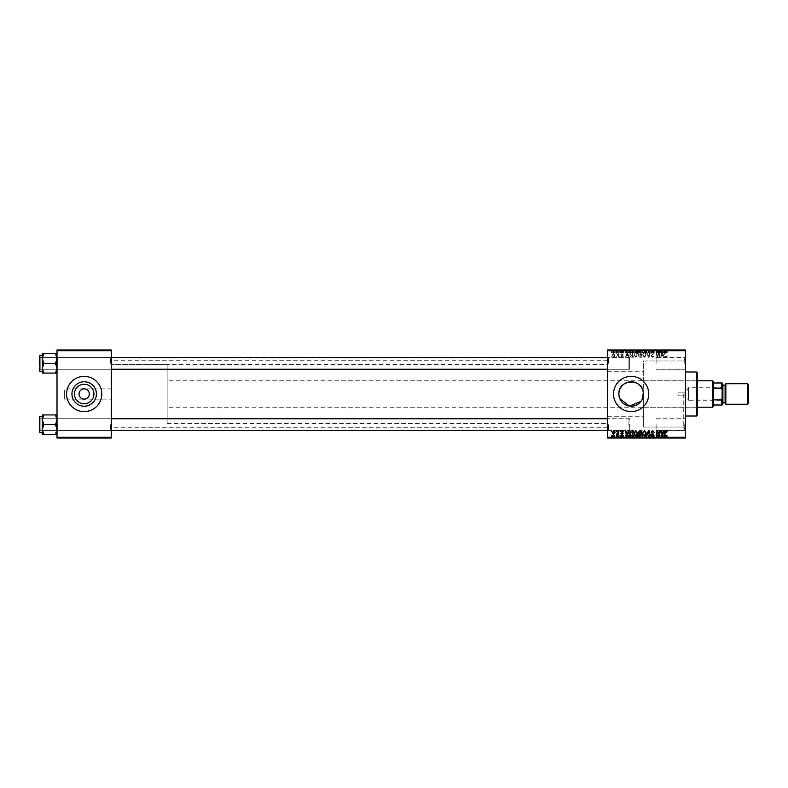 <?xml version="1.0" encoding="UTF-8"?>
<svg xmlns="http://www.w3.org/2000/svg" width="788" height="788" viewBox="0 0 788 788"><rect width="100%" height="100%" fill="white"/><g stroke="black" fill="none" stroke-linecap="round" stroke-linejoin="round"><path stroke-width="0.59" stroke-dasharray="3.94 2.96" d="M111.344 399.142L111.344 360.224L111.344 399.142L84.188 399.142C87.281 398.817 88.995 397.103 89.32 394C88.995 390.897 87.281 389.183 84.188 388.858C81.085 389.183 79.371 390.897 79.046 394C79.371 397.103 81.085 398.817 84.188 399.142L64.36 399.142L64.36 394L64.36 399.142M71.954 394A12.234 12.234 0 0 0 84.188 406.234A12.234 12.234 0 0 0 96.412 394A12.234 12.234 0 0 0 84.188 381.766A12.234 12.234 0 0 0 71.954 394M66.566 394A17.622 17.622 0 0 0 84.188 411.622A17.622 17.622 0 0 0 101.8 394A17.622 17.622 0 0 0 84.188 376.378A17.622 17.622 0 0 0 66.566 394M642.033 399.555L640.802 401.496M619.811 398.62L619.132 396.374M618.964 395.192L618.905 394M613.517 394A17.622 17.622 0 0 0 631.139 411.622A17.622 17.622 0 0 0 648.751 394A17.622 17.622 0 0 0 631.139 376.378A17.622 17.622 0 0 0 613.517 394M685.462 363.386L685.462 356.777L685.462 363.386M684.733 363.386L684.733 357.516L684.733 363.386M685.462 424.614L685.462 431.223L685.462 424.614M684.733 424.614L684.733 430.484L684.733 424.614M656.099 424.614L656.099 430.484L656.099 424.614M656.099 363.386L656.099 357.516L656.099 363.386M111.344 363.386L111.344 356.777L111.344 363.386M110.615 363.386L110.615 357.516L110.615 363.386M111.344 424.614L111.344 431.223L111.344 424.614M110.615 424.614L110.615 430.484L110.615 424.614M607.637 424.614L607.637 431.223L607.637 424.614M608.375 424.614L608.375 430.484L608.375 424.614M607.637 363.386L607.637 356.777L607.637 363.386M608.375 363.386L608.375 357.516L608.375 363.386M629.661 424.614L629.661 430.484L629.661 424.614M629.661 363.386L629.661 357.516L629.661 363.386M685.462 394L685.462 429.243L685.462 394M683.255 394L683.255 427.037L683.255 394M607.637 394L607.637 360.224L607.637 394M57.022 373.079L57.022 356.777L57.022 373.079L55.524 373.079L57.022 368.232L55.524 363.386L57.022 368.232L55.524 373.079L57.022 373.079L57.022 368.232L57.022 373.079L55.524 373.079L57.022 368.232L57.022 356.777L57.022 369.996L57.022 356.777L57.022 363.386L57.022 356.777L57.022 363.386L57.022 358.54L55.524 353.694L43.832 353.694L42.335 358.54L43.832 363.386L42.335 368.232L43.832 373.079L42.335 373.079L42.335 353.694L43.832 353.694L42.335 358.54L42.335 363.386L42.335 355.309L42.335 371.463L42.335 355.309L42.335 371.463L42.335 363.386L42.335 368.232L43.832 363.386L42.335 358.54L43.832 353.694L42.335 353.694L57.022 353.694L57.022 358.54L57.022 353.694L55.524 353.694L57.022 358.54L57.022 368.232L55.524 363.386L57.022 358.54L55.524 363.386L43.832 363.386L42.335 368.232L43.832 373.079L42.335 368.232L42.335 358.54L43.832 363.386L55.524 363.386L57.022 358.54L55.524 353.694L43.832 353.694M57.751 363.386L57.751 357.516L57.751 363.386M55.524 414.921L57.022 419.768L55.524 424.614L57.022 419.768L57.022 431.223L57.022 418.004L57.022 431.223L57.022 418.004L57.022 429.46L55.524 424.614L43.832 424.614L42.335 429.46L42.335 424.614L42.335 432.691L42.335 416.537L42.335 424.614L42.335 419.768L43.832 424.614L42.335 429.46L43.832 434.306L42.335 434.306L43.832 434.306L42.335 429.46L42.335 434.306L55.524 434.306L57.022 429.46L57.022 434.306L55.524 434.306L57.022 429.46L57.022 419.768L55.524 414.921L43.832 414.921L42.335 419.768L42.335 414.921L43.832 414.921L42.335 419.768L43.832 424.614L42.335 419.768L43.832 414.921L42.335 414.921L57.022 414.921L57.022 431.223L57.022 424.614L57.022 429.46L55.524 424.614L57.022 419.768L57.022 414.921L55.524 414.921L57.022 414.921L57.022 419.768L55.524 414.921L43.832 414.921M57.751 424.614L57.751 430.484L57.751 424.614M607.637 416.763L643.323 416.763L643.323 395.034L643.323 427.037L643.323 392.966M643.323 416.763L643.323 360.963L683.255 360.963L685.462 358.757M619.92 438.049L620.452 438.049L619.801 438.049L619.92 435.114L620.452 435.114L620.452 438.049M616.315 438.049L616.856 438.049L616.196 438.049L616.315 435.114L616.856 435.114L616.856 438.049L618.915 438.049L616.649 438.049L616.866 435.114L616.738 438.049M635.847 438.049L633.601 438.049L635.847 438.049L635.847 435.114L637.61 435.114L637.61 438.049M628.824 438.049L625.662 438.049L628.824 438.049L628.824 435.114L629.405 435.114L629.405 438.049L633.335 438.049L629.395 438.049L629.395 435.114L627.012 435.114L627.012 438.049M641.875 435.114L638.339 435.114L639.817 435.114L639.807 438.049L641.875 438.049L638.28 438.049L641.235 438.049L638.881 438.049L639.807 438.049L639.817 435.114L641.875 435.114L641.875 438.049M648.465 438.049L646.219 438.049L648.465 438.049L648.465 435.114L649.145 435.114L649.145 438.049M667.239 438.049L664.294 438.049L667.239 438.049L667.239 435.114L667.19 438.049M659.763 438.049L656.128 438.049L659.763 438.049L659.763 435.114L660.305 435.114L660.305 438.049M607.637 438.049L685.462 438.049L685.462 437.32L607.637 437.32L607.637 438.049M663.998 438.049L660.827 438.049L663.998 438.049L663.998 435.114L664.58 435.114L664.58 438.049M654.227 435.114L652.602 435.114L652.602 438.049L654.227 438.049L650.75 438.049L653.163 438.049L651.026 438.049L652.631 438.049L652.631 435.114L654.227 435.114L654.227 438.049M644.387 438.049L642.151 438.049L644.387 438.049L644.387 435.114L646.15 435.114L646.15 438.049M623.525 438.049L620.727 438.049L623.525 438.049L623.525 435.114L623.525 438.049M615.182 435.114L612.246 435.114L613.911 435.114L613.911 438.049L615.182 438.049L612.246 438.049L614.65 438.049L613.911 438.049L613.911 435.114L615.182 435.114L615.182 438.049M611.38 438.049L611.912 438.049L611.252 438.049L611.38 435.114L611.912 435.114L611.912 438.049M636.901 352.886L633.601 352.886L637.61 352.886L635.374 352.088L633.601 354.373L635.847 357.358L637.61 355.132L636.901 352.866L635.374 352.088L633.601 354.373L635.847 357.358L637.61 355.132L636.901 349.951L633.601 349.951L636.901 349.951M628.194 355.89L629.405 357.289L627.012 352.157L626.361 352.157L625.662 357.289L626.371 355.89L628.194 355.89L629.405 357.289L627.012 352.157L626.361 352.157L625.662 357.289L626.371 355.89L628.194 355.89M666.195 357.358L667.19 355.752L666.155 356.757L664.836 352.157L664.294 352.157L664.934 355.92L666.195 357.358L667.19 355.752L666.155 356.757L664.836 352.157L664.294 352.157L664.934 355.92L666.195 357.358M651.026 355.851L652.631 357.358L654.227 355.615L652.602 356.757L651.558 355.9L653.695 353.448L652.257 352.088L650.76 353.684L652.277 352.689L653.163 353.418L651.026 355.851L652.631 357.358L654.227 355.615L652.602 356.757L651.558 355.9L653.695 353.448L652.257 352.088L650.76 353.684L652.277 352.689L653.163 353.418L651.026 355.851M646.219 352.157L648.465 357.289L649.145 357.289L649.933 352.157L649.391 352.157L648.721 356.56L646.8 352.157L646.219 352.157L648.465 357.289L649.145 357.289L649.933 352.157L649.391 352.157L648.721 356.56L646.8 352.157L646.219 352.157M645.451 352.886L642.151 352.886L646.15 352.886L643.924 352.088L642.151 354.373L644.387 357.358L646.15 355.132L645.451 352.866L643.924 352.088L642.151 354.373L644.387 357.358L646.15 355.132L645.451 349.951L642.151 349.951L645.451 349.951M611.252 356.56L611.912 357.289L611.252 356.56M685.462 350.68L685.462 349.951L607.637 349.951L607.637 350.68L685.462 350.68L685.462 437.32M607.637 350.68L607.637 437.32M638.339 355.693L639.817 357.289L641.875 357.289L641.008 352.157L638.979 352.236L638.339 355.693L639.817 357.289L641.875 357.289L641.008 352.157L638.979 352.236L638.339 355.693M663.368 355.89L664.58 357.289L662.186 352.157L661.536 352.157L660.827 357.289L661.536 355.89L663.368 355.89L664.58 357.289L662.186 352.157L661.536 352.157L660.827 357.289L661.536 355.89L663.368 355.89M659.211 354.157L659.763 357.289L660.305 357.289L659.418 352.157L658.857 352.157L657.389 356.511L656.67 352.157L656.128 352.157L657.005 357.289L657.566 357.289L659.044 352.935L659.763 357.289L660.305 357.289L659.418 352.157L658.857 352.157L657.389 356.511L656.67 352.157L656.128 352.157L657.005 357.289L657.566 357.289L659.044 352.935L659.211 354.157M622.254 357.358L623.525 356.028L622.225 356.895L621.525 356.314L623.062 354.551L621.939 353.487L620.727 354.62L621.959 353.96L622.471 354.767L620.993 356.274L622.254 357.358L623.525 356.028L622.225 356.895L621.525 356.314L623.062 354.551L621.939 353.487L620.727 354.62L621.959 353.96L622.52 354.472L620.993 356.274L622.254 357.358M630.991 357.171L633.335 357.289L632.469 352.157L630.528 352.216L629.395 354.255L630.991 357.171L633.335 357.289L632.469 352.157L630.528 352.216L629.395 354.255L630.991 357.171M612.246 355.053L613.911 357.358L615.182 355.871L613.488 353.487L612.246 355.053L613.911 357.358L615.182 355.871L613.488 353.487L612.246 355.053M616.196 356.56L616.856 357.289L616.196 356.56M618.107 355.802L618.915 357.289L618.284 353.556L617.881 354.324L616.649 353.625L618.915 357.289L618.284 353.556L617.881 354.324L616.649 353.625L618.107 355.802M619.801 356.56L620.452 357.289L619.801 356.56M628.194 349.951L625.662 349.951L628.194 349.951L628.194 352.886L628.824 352.886L628.824 349.951M666.195 349.951L664.294 349.951L666.195 349.951L666.195 352.886L667.239 352.886L667.239 349.951M651.026 349.951L654.227 349.951L650.75 349.951L653.163 349.951L651.026 349.951L651.026 352.886L652.631 352.886L652.631 349.951L652.602 352.886L654.227 352.886L654.227 349.951M646.219 349.951L649.933 349.951L646.219 349.951L646.219 352.886L648.465 352.886L648.465 349.951M611.252 349.951L611.912 349.951L611.252 349.951L611.252 352.886L611.38 349.951M638.339 349.951L641.875 349.951L638.28 349.951L638.979 349.951L638.339 349.951L638.339 352.886L639.817 352.886L639.817 349.951L641.235 349.951L638.881 349.951L639.807 349.951L639.807 352.886L641.875 352.886L641.875 349.951M663.368 349.951L660.827 349.951L663.368 349.951L663.368 352.886L663.998 352.886L663.998 349.951M659.211 349.951L656.128 349.951L659.211 349.951L659.211 352.886L659.763 352.886L659.763 349.951M622.254 349.951L620.727 349.951L622.52 349.951L620.993 349.951L622.254 349.951L622.254 352.886L623.525 352.886L623.525 349.951L623.525 352.886L622.993 352.886L622.993 349.951M630.991 349.951L633.335 349.951L629.395 349.951L630.991 349.951L630.991 352.886L631.818 352.886L631.818 349.951M612.246 349.951L615.182 349.951L612.246 349.951L612.246 352.886L613.911 352.886L613.911 349.951L612.778 349.951L614.65 349.951L613.911 349.951L613.911 352.886L615.182 352.886L615.182 349.951M616.196 349.951L616.856 349.951L616.196 349.951L616.196 352.886L616.315 349.951M618.107 349.951L616.649 349.951L618.107 349.951L618.107 352.886L618.373 349.951M619.801 349.951L620.452 349.951L619.801 349.951L619.801 352.886L619.92 349.951M64.36 394L64.36 388.858L64.36 394M111.344 394L111.344 427.776L111.344 394M57.022 438.049L111.344 438.049L111.344 437.32L57.022 437.32L57.022 438.049M57.022 350.68L111.344 350.68L111.344 349.951L57.022 349.951L57.022 437.32M111.344 350.68L111.344 437.32M659.763 430.711L660.305 430.711L659.418 435.843L658.857 435.843L657.389 431.489L656.67 435.843L656.128 435.843L657.005 430.711L657.566 430.711L659.044 435.065L659.763 430.711M663.998 430.711L664.58 430.711L662.186 435.843L661.536 435.843L660.827 430.711L661.536 432.11L663.368 432.11L663.998 430.711M662.363 434.237L663.072 432.711L661.615 432.711L661.94 435.281L662.363 434.237M667.239 431.775L666.658 432.307L666.155 431.243L665.456 432.208L664.836 435.843L664.294 435.843L664.934 432.08L666.195 430.642L667.239 431.775M652.631 430.642L654.227 432.385L652.602 431.243L651.558 432.1L653.695 434.552L652.257 435.912L650.75 434.424L652.277 435.311L653.163 434.582L651.026 432.149L652.631 430.642M648.465 430.711L649.145 430.711L649.933 435.843L649.391 435.843L648.721 431.44L646.8 435.843L646.219 435.843L648.465 430.711M644.387 430.642L646.15 432.868L645.451 435.134L643.924 435.912L642.151 433.627L644.387 430.642M643.944 435.311L645.027 434.74L645.618 432.839L644.348 431.243L642.683 433.686L643.944 435.311M639.817 430.711L641.875 430.711L641.008 435.843L638.979 435.764L638.28 434.602L638.979 433.341L638.339 432.307L639.817 430.711M639.807 433.045L640.94 433.045L641.235 431.312L639.708 431.331L638.881 432.316L639.807 433.045M639.659 435.242L640.575 435.242L640.841 433.646L639.107 433.853L638.812 434.572L639.659 435.242M623.525 431.903L622.225 431.105L621.525 431.686L623.062 433.449L621.939 434.513L620.727 433.38L621.959 434.04L622.52 433.528L620.993 431.726L622.254 430.642L623.525 431.903M628.824 430.711L629.405 430.711L627.012 435.843L626.361 435.843L625.662 430.711L626.371 432.11L628.194 432.11L628.824 430.711M627.189 434.237L627.898 432.711L626.44 432.711L626.765 435.281L627.189 434.237M631.818 430.711L633.335 430.711L632.469 435.843L630.528 435.784L629.395 433.745L630.991 430.829L631.818 430.711M631.247 435.242L632.025 435.242L632.695 431.312L629.937 433.774L631.247 435.242M635.847 430.642L637.61 432.868L636.901 435.134L635.374 435.912L633.601 433.627L635.847 430.642M635.394 435.311L636.487 434.74L637.078 432.839L635.808 431.243L634.133 433.686L635.394 435.311M613.911 430.642L615.182 432.129L613.488 434.513L612.246 432.947L613.911 430.642M612.778 432.957L613.517 434.04L614.65 432.188L613.911 431.105L612.778 432.957M616.315 430.711L616.738 431.44L616.315 430.711M618.373 430.711L618.915 430.711L618.284 434.444L617.881 433.676L616.649 434.375L618.373 430.711M619.92 430.711L620.343 431.44L619.92 430.711M611.38 430.711L611.803 431.44L611.38 430.711M611.38 352.886L611.912 352.886L611.912 349.951M611.912 352.886L611.803 349.951M611.803 352.886L611.252 352.886M641.875 352.886L641.008 352.886L641.008 349.951M641.008 352.886L638.979 352.886L638.979 349.951L638.979 352.886L638.28 352.886L638.28 349.951M639.807 352.886L641.235 352.886L639.807 352.886M639.659 352.886L640.841 352.886L638.812 352.886L639.659 352.886L639.659 349.951L640.841 349.951L639.659 349.951M640.575 352.886L640.575 349.951M640.841 352.886L640.841 349.951M638.812 352.886L638.812 349.951M639.107 352.886L639.107 349.951M640.94 352.886L640.94 349.951M641.235 352.886L641.235 349.951M638.881 352.886L638.881 349.951M639.708 352.886L639.708 349.951L639.698 352.886M644.387 352.886L644.387 349.951M646.15 352.886L646.15 349.951M643.924 352.886L643.924 349.951L645.618 349.951L642.683 349.951L643.944 349.951L643.944 352.886L645.618 352.886L643.944 352.886M642.151 352.886L642.151 349.951M645.027 352.886L645.027 349.951M645.618 352.886L645.618 349.951M642.683 352.886L642.683 349.951M644.348 352.886L644.348 349.951M648.465 352.886L649.145 352.886L649.145 349.951M649.145 352.886L649.933 352.886L649.933 349.951M649.933 352.886L649.391 352.886L649.391 349.951M649.391 352.886L648.721 352.886L648.721 349.951M648.721 352.886L646.8 352.886L646.8 349.951M646.8 352.886L646.219 352.886M654.227 352.886L653.695 352.886L653.695 349.951L653.557 352.886L653.557 349.951M653.557 352.886L651.558 352.886L651.558 349.951M651.558 352.886L651.696 349.951M651.696 352.886L653.085 352.886L653.085 349.951M653.085 352.886L653.695 352.886L653.695 349.951M653.695 352.886L652.257 352.886L652.257 349.951L652.277 352.886L650.75 352.886L650.75 349.951L650.76 352.886L651.292 352.886L651.292 349.951L651.292 352.886L653.163 352.886L653.163 349.951M653.163 352.886L652.957 349.951M652.957 352.886L651.026 352.886M667.239 352.886L667.19 349.951M667.19 352.886L666.658 352.886L666.658 349.951M666.658 352.886L666.707 349.951M666.707 352.886L666.155 352.886L666.155 349.951M666.155 352.886L664.836 352.886L664.836 349.951M664.836 352.886L664.294 352.886L664.294 349.951M664.294 352.886L664.934 352.886L664.934 349.951M664.934 352.886L666.195 352.886M663.998 352.886L664.58 352.886L664.58 349.951M664.58 352.886L662.186 352.886L662.186 349.951M662.186 352.886L661.536 352.886L661.536 349.951L661.536 352.886L660.827 352.886L660.827 349.951M660.827 352.886L661.368 352.886L661.368 349.951M661.368 352.886L663.368 352.886M662.363 352.886L661.615 352.886L662.363 352.886L662.363 349.951L663.072 349.951L661.615 349.951L662.363 349.951M663.072 352.886L663.072 349.951M661.94 352.886L661.94 349.951M661.615 352.886L661.615 349.951M659.763 352.886L660.305 352.886L660.305 349.951M660.305 352.886L659.418 352.886L659.418 349.951M659.418 352.886L658.857 352.886L658.857 349.951M658.857 352.886L657.389 352.886L657.389 349.951M657.389 352.886L657.192 349.951M657.192 352.886L656.67 352.886L656.67 349.951M656.67 352.886L656.128 352.886L656.128 349.951M656.128 352.886L657.005 352.886L657.005 349.951M657.005 352.886L657.566 352.886L657.566 349.951M657.566 352.886L658.63 352.886L658.63 349.951M658.63 352.886L659.044 349.951M622.993 352.886L622.225 352.886L622.225 349.951M622.225 352.886L621.525 352.886L621.525 349.951M621.525 352.886L621.634 349.951M621.634 352.886L623.062 352.886L623.062 349.951M623.062 352.886L621.939 352.886L621.939 349.951M621.939 352.886L620.727 352.886L620.727 349.951M620.727 352.886L621.259 352.886L621.259 349.951L621.259 352.886L621.959 352.886L621.959 349.951M621.959 352.886L622.52 352.886L622.52 349.951M622.52 352.886L622.471 349.951M622.471 352.886L620.993 352.886L620.993 349.951M620.993 352.886L622.254 352.886M628.824 352.886L629.405 352.886L629.405 349.951L629.395 352.886L627.012 352.886L627.012 349.951M627.012 352.886L626.361 352.886L626.361 349.951L626.371 352.886L625.662 352.886L625.662 349.951M625.662 352.886L626.194 352.886L626.194 349.951M626.194 352.886L628.194 352.886M627.189 352.886L626.44 352.886L627.189 352.886L627.189 349.951L627.898 349.951L626.44 349.951L627.189 349.951M627.898 352.886L627.898 349.951M626.765 352.886L626.765 349.951M626.44 352.886L626.44 349.951M631.818 352.886L633.335 352.886L633.335 349.951M633.335 352.886L632.469 352.886L632.469 349.951M632.469 352.886L630.528 352.886L630.528 349.951M631.247 352.886L629.937 352.886L631.247 352.886L631.247 349.951L632.695 349.951L631.247 349.951M632.695 352.886L632.006 352.886L632.695 352.886L632.695 349.951M632.025 352.886L632.025 349.951L632.006 352.886M630.577 352.886L630.577 349.951M629.937 352.886L629.937 349.951M635.847 352.886L635.847 349.951M637.61 352.886L637.61 349.951M635.374 352.886L635.374 349.951L637.078 349.951L634.133 349.951L635.394 349.951L635.394 352.886L637.078 352.886L635.394 352.886M633.601 352.886L633.601 349.951M636.487 352.886L636.487 349.951M637.078 352.886L637.078 349.951M634.133 352.886L634.133 349.951M635.808 352.886L635.808 349.951M615.182 352.886L613.488 352.886L613.488 349.951L613.517 352.886L612.246 352.886M612.778 352.886L614.65 352.886L612.778 352.886L612.778 349.951M614.65 352.886L614.65 349.951M616.315 352.886L616.856 352.886L616.856 349.951L616.866 352.886L616.738 349.951M616.738 352.886L616.196 352.886M618.373 352.886L618.915 352.886L618.915 349.951M618.915 352.886L618.284 352.886L618.284 349.951M618.284 352.886L617.743 352.886L617.743 349.951M617.743 352.886L617.881 349.951M617.881 352.886L617.014 352.886L617.014 349.951M617.014 352.886L616.649 349.951M616.649 352.886L617.132 349.951M617.132 352.886L618.107 352.886M619.92 352.886L620.452 352.886L620.452 349.951M620.452 352.886L620.343 349.951M620.343 352.886L619.801 352.886M639.807 354.955L640.94 354.955L641.235 356.688L639.708 356.668L638.881 355.684L640.94 354.955L641.235 356.688L639.708 356.668L638.881 355.684L639.807 354.955M639.659 352.758L640.575 352.758L640.841 354.354L639.107 354.147L638.812 353.428L640.575 352.758L640.841 354.354L639.107 354.147L638.812 353.428L639.659 352.758M643.944 352.689L645.027 353.26L645.618 355.161L644.348 356.757L642.683 354.314L643.944 352.689L645.027 353.26L645.618 355.161L644.348 356.757L642.683 354.314L643.944 352.689M662.363 353.763L663.072 355.289L661.615 355.289L661.94 352.719L663.072 355.289L661.615 355.289L661.94 352.719L662.363 353.763M627.189 353.763L627.898 355.289L626.44 355.289L626.765 352.719L627.898 355.289L626.44 355.289L626.765 352.719L627.189 353.763M631.247 352.758L632.025 352.758L632.695 356.688L629.937 354.226L630.577 352.837L632.025 352.758L632.695 356.688L629.937 354.226L631.247 352.758M635.394 352.689L636.487 353.26L637.078 355.161L635.808 356.757L634.133 354.314L635.394 352.689L636.487 353.26L637.078 355.161L635.808 356.757L634.133 354.314L635.394 352.689M612.778 355.043L613.517 353.96L614.65 355.812L613.911 356.895L612.778 355.043L613.517 353.96L614.65 355.812L613.911 356.895L612.778 355.043M660.305 435.114L659.418 435.114L659.418 438.049M659.418 435.114L658.857 435.114L658.857 438.049M658.857 435.114L657.389 435.114L657.389 438.049M657.389 435.114L657.192 438.049M657.192 435.114L656.67 435.114L656.67 438.049M656.67 435.114L656.128 435.114L656.128 438.049M656.128 435.114L657.005 435.114L657.005 438.049M657.005 435.114L657.566 435.114L657.566 438.049M657.566 435.114L658.63 435.114L658.63 438.049M658.63 435.114L659.044 438.049M659.044 435.114L659.763 435.114M664.58 435.114L662.186 435.114L662.186 438.049M662.186 435.114L661.536 435.114L661.536 438.049L661.536 435.114L660.827 435.114L660.827 438.049M660.827 435.114L661.368 435.114L661.368 438.049M661.368 435.114L663.368 435.114L663.368 438.049M663.368 435.114L663.998 435.114M662.363 435.114L661.615 435.114L662.363 435.114L662.363 438.049L663.072 438.049L661.615 438.049L662.363 438.049M663.072 435.114L663.072 438.049M661.94 435.114L661.94 438.049M661.615 435.114L661.615 438.049M667.19 435.114L666.658 435.114L666.658 438.049M666.658 435.114L666.707 438.049M666.707 435.114L666.155 435.114L666.155 438.049M666.155 435.114L664.836 435.114L664.836 438.049M664.836 435.114L664.294 435.114L664.294 438.049M664.294 435.114L664.934 435.114L664.934 438.049M664.934 435.114L666.195 435.114L666.195 438.049M666.195 435.114L667.239 435.114M653.695 435.114L651.026 435.114L653.695 435.114L653.695 438.049M653.557 435.114L653.557 438.049M651.558 435.114L651.558 438.049M651.696 435.114L651.696 438.049M653.085 435.114L653.085 438.049M652.257 435.114L652.257 438.049L652.277 435.114L650.75 435.114L650.75 438.049L650.76 435.114L651.292 435.114L651.292 438.049L651.292 435.114L652.277 435.114M653.163 435.114L653.163 438.049M652.957 435.114L652.957 438.049M651.026 435.114L651.026 438.049M649.145 435.114L649.933 435.114L649.933 438.049M649.933 435.114L649.391 435.114L649.391 438.049M649.391 435.114L648.721 435.114L648.721 438.049M648.721 435.114L646.8 435.114L646.8 438.049M646.8 435.114L646.219 435.114L646.219 438.049M646.219 435.114L648.465 435.114M646.15 435.114L645.451 435.114L645.451 438.049M645.451 435.114L643.924 435.114L643.924 438.049L645.618 438.049L642.683 438.049L643.944 438.049L643.944 435.114L642.151 435.114L642.151 438.049M642.151 435.114L644.387 435.114M643.944 435.114L645.618 435.114L643.944 435.114M645.027 435.114L645.027 438.049M645.618 435.114L645.618 438.049M642.683 435.114L642.683 438.049M644.348 435.114L644.348 438.049M641.008 435.114L641.008 438.049M638.28 435.114L638.979 435.114L638.979 438.049L638.979 435.114L638.28 435.114L638.28 438.049M638.339 435.114L638.339 438.049M639.807 435.114L641.235 435.114L639.807 435.114M639.659 435.114L640.841 435.114L638.812 435.114L639.659 435.114L639.659 438.049L640.841 438.049L639.659 438.049M640.575 435.114L640.575 438.049M640.841 435.114L640.841 438.049M638.812 435.114L638.812 438.049M639.107 435.114L639.107 438.049M640.94 435.114L640.94 438.049M641.235 435.114L641.235 438.049M638.881 435.114L638.881 438.049M639.708 435.114L639.708 438.049L639.698 435.114M622.993 435.114L620.727 435.114L623.525 435.114L622.993 435.114L622.993 438.049M622.225 435.114L622.225 438.049M621.525 435.114L621.525 438.049M621.634 435.114L621.634 438.049M623.062 435.114L623.062 438.049M621.939 435.114L621.939 438.049M620.727 435.114L620.727 438.049M621.959 435.114L621.259 435.114L621.259 438.049L621.259 435.114L621.959 435.114L621.959 438.049M622.52 435.114L622.52 438.049M622.471 435.114L622.471 438.049M620.993 435.114L620.993 438.049M622.254 435.114L622.254 438.049M627.012 435.114L626.361 435.114L626.361 438.049L626.371 435.114L625.662 435.114L625.662 438.049M625.662 435.114L626.194 435.114L626.194 438.049M626.194 435.114L628.194 435.114L628.194 438.049M628.194 435.114L628.824 435.114M627.189 435.114L626.44 435.114L627.189 435.114L627.189 438.049L627.898 438.049L626.44 438.049L627.189 438.049M627.898 435.114L627.898 438.049M626.765 435.114L626.765 438.049M626.44 435.114L626.44 438.049M631.818 435.114L629.395 435.114L631.818 435.114L631.818 438.049M633.335 435.114L633.335 438.049M632.469 435.114L632.469 438.049M630.528 435.114L630.528 438.049M630.991 435.114L630.991 438.049M631.247 435.114L629.937 435.114L631.247 435.114L631.247 438.049L632.695 438.049L631.247 438.049M632.695 435.114L632.006 435.114L632.695 435.114L632.695 438.049M632.025 435.114L632.025 438.049L632.006 435.114M630.577 435.114L630.577 438.049M629.937 435.114L629.937 438.049M637.61 435.114L636.901 435.114L636.901 438.049M636.901 435.114L635.374 435.114L635.374 438.049L637.078 438.049L634.133 438.049L635.394 438.049L635.394 435.114L633.601 435.114L633.601 438.049M633.601 435.114L635.847 435.114M635.394 435.114L637.078 435.114L635.394 435.114M636.487 435.114L636.487 438.049M637.078 435.114L637.078 438.049M634.133 435.114L634.133 438.049M635.808 435.114L635.808 438.049M613.488 435.114L613.488 438.049L613.517 435.114L614.65 435.114L613.517 435.114M612.246 435.114L612.246 438.049M614.65 435.114L614.65 438.049M612.778 435.114L612.778 438.049M616.738 435.114L616.196 435.114L616.196 438.049M618.373 435.114L616.649 435.114L618.373 435.114L618.373 438.049M618.915 435.114L618.915 438.049M618.284 435.114L618.284 438.049M617.743 435.114L617.743 438.049M617.881 435.114L617.881 438.049M617.014 435.114L617.014 438.049M616.649 435.114L616.649 438.049M617.132 435.114L617.132 438.049M620.452 435.114L620.343 438.049M620.343 435.114L619.801 435.114L619.801 438.049M611.912 435.114L611.803 438.049M611.803 435.114L611.252 435.114L611.252 438.049M678.123 394L678.123 395.832L678.123 394M697.213 415.286L697.213 372.714M696.474 371.975L696.474 416.025M643.323 395.034L643.323 360.963L685.462 360.963M696.474 394L696.474 378.585L696.474 394M56.283 363.386L56.283 357.516L56.283 363.386M111.344 369.257L40.139 369.257L56.283 369.257L57.022 369.996L57.751 369.257L110.615 369.257L111.344 369.996L110.615 369.257L57.751 369.257L57.022 369.996L56.283 369.257L40.139 369.257L39.4 369.996L39.4 356.777L39.4 369.996L39.4 363.386L39.4 369.996L40.139 369.257L40.139 357.516L40.139 369.257L40.139 357.516L40.139 369.257L40.139 363.386L40.139 369.257L628.932 369.257L628.932 357.516L628.932 369.257L628.932 357.516L628.932 369.257L607.637 369.257M42.335 371.463L39.843 371.463L39.843 355.309L39.843 371.463L39.843 355.309L39.4 363.386M55.524 373.079L43.832 373.079M629.661 362.776L629.661 368.528L629.661 362.776M39.4 363.987L39.4 358.244L39.4 363.987M55.524 363.386L43.832 363.386M55.524 353.694L57.022 353.694L57.022 358.54L57.022 353.694M39.843 355.309L42.335 355.309L42.335 358.54L42.335 353.694M42.335 373.079L42.335 368.232L42.335 373.079M40.139 363.386L40.139 357.516L40.139 363.386M39.4 425.224L39.4 419.472L39.4 425.224M40.139 423.924L40.139 430.484L40.139 423.924M629.661 424.013L629.661 429.755L629.661 424.013M628.932 425.303L628.932 418.743L628.932 425.303M56.283 424.614L56.283 430.484L56.283 424.614M607.637 418.743L40.139 418.743L56.283 418.743L57.022 418.004L57.751 418.743L110.615 418.743L57.751 418.743L57.022 418.004L56.283 418.743L40.139 418.743L39.4 419.472L40.139 418.743L40.139 424.614L40.139 418.743L39.4 418.004L39.843 432.691L39.843 416.537L39.843 432.691L39.843 416.537L42.335 416.537L42.335 432.691L42.335 416.537M55.524 434.306L57.022 434.306L57.022 429.46L55.524 434.306L43.832 434.306L42.335 429.46L42.335 419.768L42.335 429.46L43.832 424.614L55.524 424.614L57.022 429.46L57.022 434.306L43.832 434.306M55.524 424.614L43.832 424.614M57.022 434.306L57.022 414.921M42.335 429.46L42.335 434.306L42.335 429.46M42.335 414.921L42.335 419.768L42.335 414.921M607.637 430.484L628.932 430.484L629.661 429.755L628.932 430.484L40.139 430.484L56.283 430.484L57.022 431.223L57.751 430.484L110.615 430.484L111.344 431.223L110.615 430.484L57.751 430.484L57.022 431.223L56.283 430.484L40.139 430.484L39.4 429.755L40.139 430.484L40.139 424.614L40.139 430.484L39.4 431.223L39.4 416.98L39.4 424.614M722.172 387.322L721.729 400.245L688.397 400.245L688.397 387.755L688.397 400.245L684.654 394L688.397 387.755L721.729 387.755L722.172 400.678L722.172 387.322L722.172 400.678M713.357 406.48L713.357 381.52M712.628 380.781L712.628 407.219M697.213 407.219L167.145 407.219L167.145 380.781L167.145 407.219M697.213 380.781L167.145 380.781M167.145 364.637L167.145 423.363L167.145 364.637L111.344 364.637L111.344 423.363L111.344 364.637L607.637 364.637M167.145 423.363L607.637 423.363M713.357 388.129L713.357 399.871L713.357 388.129L721.434 388.129L722.172 389.912L722.172 382.988L721.434 382.988L721.434 388.129M713.357 405.012L722.172 405.012L722.172 389.912M722.172 398.088L721.434 399.871L721.434 405.012M713.357 399.871L721.434 399.871M713.357 382.988L721.434 382.988M748.6 403.101L748.6 384.899M747.428 383.726L747.428 404.274M722.901 403.545L722.901 384.455M722.172 394L722.172 383.726L722.172 394M725.837 383.726L725.837 404.274M725.837 394L725.837 384.455L725.837 394M639.974 352.886L639.974 349.951M640.24 352.886L640.24 349.951M648.898 352.886L648.898 349.951M648.288 352.886L648.288 349.951M652.444 352.886L652.444 349.951M652.04 352.886L652.04 349.951M665.456 352.886L665.456 349.951M661.802 352.886L661.802 349.951M658.157 352.886L658.157 349.951M657.665 352.886L657.665 349.951M622.146 352.886L622.146 349.951M622.028 352.886L622.028 349.951M626.627 352.886L626.627 349.951M631.188 352.886L631.188 349.951M658.157 435.114L658.157 438.049M657.665 435.114L657.665 438.049M659.211 435.114L659.211 438.049M661.802 435.114L661.802 438.049M665.456 435.114L665.456 438.049M652.444 435.114L652.444 438.049M652.04 435.114L652.04 438.049M648.898 435.114L648.898 438.049M648.288 435.114L648.288 438.049M639.974 435.114L639.974 438.049M640.24 435.114L640.24 438.049M622.146 435.114L622.146 438.049M622.028 435.114L622.028 438.049M626.627 435.114L626.627 438.049M631.188 435.114L631.188 438.049M618.107 435.114L618.107 438.049M725.108 385.194L725.108 402.806M684.733 369.257L685.462 369.996L684.733 369.257L656.099 369.257L684.733 369.257M684.733 430.484L685.462 431.223L684.733 430.484L656.099 430.484L684.733 430.484M608.375 430.484L607.637 431.223L608.375 430.484L629.661 430.484L608.375 430.484M608.375 369.257L607.637 369.996L608.375 369.257L629.661 369.257L608.375 369.257M685.462 427.037L643.323 427.037L683.255 427.037L685.462 429.243M607.637 360.224L111.344 360.224M607.637 371.237L643.323 371.237M111.344 388.858L64.36 388.858M110.615 357.516L57.751 357.516L57.022 356.777L57.751 357.516L110.615 357.516L111.344 356.777L110.615 357.516M607.637 427.776L111.344 427.776M629.661 357.516L608.375 357.516L607.637 356.777L608.375 357.516L629.661 357.516M629.661 418.743L608.375 418.743L607.637 418.004L608.375 418.743L629.661 418.743M110.615 418.743L111.344 418.004L110.615 418.743M656.099 357.516L684.733 357.516L685.462 356.777L684.733 357.516L656.099 357.516M656.099 418.743L684.733 418.743L685.462 418.004L684.733 418.743L656.099 418.743M678.123 395.832L685.462 395.832L678.123 395.832M696.474 409.415L697.213 409.415M643.323 407.219L696.474 407.219M643.323 380.781L696.474 380.781M696.474 378.585L697.213 378.585M678.123 392.168L685.462 392.168L678.123 392.168M111.344 357.516L40.139 357.516L39.4 358.244L40.139 357.516L56.283 357.516L57.022 356.777L56.283 357.516L40.139 357.516L39.4 356.777L40.139 357.516L607.637 357.516M629.661 358.244L628.932 357.516L629.661 358.244M39.4 368.528L40.139 369.257L39.4 368.528M629.661 368.528L628.932 369.257L629.661 368.528M39.4 431.223L40.139 430.484L111.344 430.484M39.4 418.004L40.139 418.743L111.344 418.743M629.661 419.472L628.932 418.743L629.661 419.472M39.843 432.691L42.335 432.691"/><path stroke-width="1.18" d="M93.93 394A9.752 9.752 0 0 1 84.188 403.751A9.752 9.752 0 0 1 74.436 394A9.752 9.752 0 0 1 84.188 384.249A9.752 9.752 0 0 1 93.93 394M79.046 394A5.142 5.142 0 0 0 84.188 399.142A5.142 5.142 0 0 0 89.32 394A5.142 5.142 0 0 0 84.188 388.858A5.142 5.142 0 0 0 79.046 394M71.954 394A12.234 12.234 0 0 0 84.188 406.234A12.234 12.234 0 0 0 96.412 394A12.234 12.234 0 0 0 84.188 381.766A12.234 12.234 0 0 0 71.954 394M66.566 394A17.622 17.622 0 0 0 84.188 411.622A17.622 17.622 0 0 0 101.8 394A17.622 17.622 0 0 0 84.188 376.378A17.622 17.622 0 0 0 66.566 394M618.905 394A12.234 12.234 0 0 1 631.139 381.766A12.234 12.234 0 0 1 643.363 394A12.234 12.234 0 0 1 631.139 406.234A12.234 12.234 0 0 1 618.905 394C618.117 378.831 642.841 377.866 643.323 392.966L642.033 399.555M640.802 401.496L629.445 406.115L619.811 398.62M619.132 396.374L618.964 395.192M613.517 394A17.622 17.622 0 0 0 631.139 411.622A17.622 17.622 0 0 0 648.751 394A17.622 17.622 0 0 0 631.139 376.378A17.622 17.622 0 0 0 613.517 394M685.462 438.049L607.637 438.049L607.637 437.32L685.462 437.32L685.462 438.049M685.462 350.68L607.637 350.68L607.637 349.951L685.462 349.951L685.462 437.32M619.92 430.711L620.343 431.44L619.92 430.711M616.315 430.711L616.738 431.44L616.315 430.711M635.847 430.642L637.61 432.868L636.901 435.134L635.374 435.912L633.601 433.627L635.847 430.642M628.824 430.711L629.405 430.711L627.012 435.843L626.361 435.843L625.662 430.711L626.371 432.11L628.194 432.11L628.824 430.711M639.817 430.711L641.875 430.711L641.008 435.843L638.979 435.764L638.28 434.602L638.979 433.341L638.339 432.307L639.817 430.711M648.465 430.711L649.145 430.711L649.933 435.843L649.391 435.843L648.721 431.44L646.8 435.843L646.219 435.843L648.465 430.711M667.239 431.775L666.658 432.307L666.155 431.243L665.456 432.208L664.836 435.843L664.294 435.843L664.934 432.08L666.195 430.642L667.239 431.775M659.763 430.711L660.305 430.711L659.418 435.843L658.857 435.843L657.389 431.489L656.67 435.843L656.128 435.843L657.005 430.711L657.566 430.711L659.044 435.065L659.763 430.711M607.637 350.68L607.637 437.32M663.998 430.711L664.58 430.711L662.186 435.843L661.536 435.843L660.827 430.711L661.536 432.11L663.368 432.11L663.998 430.711M652.631 430.642L654.227 432.385L652.602 431.243L651.558 432.1L653.695 434.552L652.257 435.912L650.75 434.424L652.277 435.311L653.163 434.582L651.026 432.149L652.631 430.642M644.387 430.642L646.15 432.868L645.451 435.134L643.924 435.912L642.151 433.627L644.387 430.642M623.525 431.903L622.225 431.105L621.525 431.686L623.062 433.449L621.939 434.513L620.727 433.38L621.959 434.04L622.52 433.528L620.993 431.726L622.254 430.642L623.525 431.903M631.818 430.711L633.335 430.711L632.469 435.843L630.528 435.784L629.395 433.745L630.991 430.829L631.818 430.711M613.911 430.642L615.182 432.129L613.488 434.513L612.246 432.947L613.911 430.642M618.373 430.711L618.915 430.711L618.284 434.444L617.881 433.676L616.649 434.375L618.373 430.711M611.38 430.711L611.803 431.44L611.38 430.711M111.344 438.049L57.022 438.049L57.022 437.32L111.344 437.32L111.344 438.049M111.344 350.68L57.022 350.68L57.022 349.951L111.344 349.951L111.344 437.32M57.022 350.68L57.022 437.32M662.363 434.237L663.072 432.711L661.615 432.711L661.94 435.281L662.363 434.237M645.027 434.74L645.618 432.839L644.348 431.243L642.683 433.686L643.944 435.311L645.027 434.74M640.575 435.242L640.841 433.646L639.107 433.853L638.812 434.572L640.575 435.242M640.94 433.045L641.235 431.312L639.708 431.331L638.881 432.316L640.94 433.045M627.189 434.237L627.898 432.711L626.44 432.711L626.765 435.281L627.189 434.237M632.025 435.242L632.695 431.312L629.937 433.774L630.577 435.163L632.025 435.242M636.487 434.74L637.078 432.839L635.808 431.243L634.133 433.686L635.394 435.311L636.487 434.74M613.517 434.04L614.65 432.188L613.911 431.105L612.778 432.957L613.517 434.04M696.474 371.975L697.213 372.714L697.213 415.286L696.474 416.025L696.474 371.975L685.462 371.975M643.323 392.966L643.323 395.034M42.335 358.54L42.335 368.232L43.832 363.386L42.335 358.54L43.832 353.694L42.335 353.694L42.335 358.54M39.4 363.386L39.843 355.309L39.843 371.463L42.335 371.463M57.022 353.694L55.524 353.694L57.022 358.54L55.524 363.386L43.832 363.386M55.524 353.694L43.832 353.694M55.524 363.386L57.022 368.232L55.524 373.079L43.832 373.079L42.335 368.232L42.335 373.079L43.832 373.079M55.524 373.079L57.022 373.079M39.843 355.309L42.335 355.309L42.335 353.694M57.022 414.921L55.524 414.921L57.022 419.768L55.524 424.614L57.022 429.46L55.524 434.306L43.832 434.306L42.335 429.46L43.832 424.614L42.335 419.768L43.832 414.921L42.335 414.921L42.335 434.306L43.832 434.306M42.335 416.537L39.843 416.537L39.4 431.223M55.524 414.921L43.832 414.921M55.524 424.614L43.832 424.614M55.524 434.306L57.022 434.306M39.4 424.614L39.4 418.004M712.628 407.219L712.628 380.781L713.357 381.52L713.357 406.48L712.628 407.219L697.213 407.219M712.628 380.781L697.213 380.781M722.172 405.012L721.434 405.012L721.434 399.871L722.172 398.088L722.172 405.012M713.357 405.012L721.434 405.012M713.357 382.988L722.172 382.988L722.172 398.088M713.357 399.871L721.434 399.871M722.172 389.912L721.434 388.129L721.434 382.988M713.357 388.129L721.434 388.129M748.6 384.899L748.6 403.101L747.428 404.274L747.428 383.726L748.6 384.899M722.172 383.726L722.901 384.455L722.901 403.545L722.172 404.274M747.428 404.274L725.837 404.274L725.837 383.726L747.428 383.726M722.901 402.806L725.108 402.806L725.108 385.194L725.837 384.455M696.474 416.025L685.462 416.025M607.637 357.516L111.344 357.516M607.637 369.257L111.344 369.257M111.344 430.484L607.637 430.484M111.344 418.743L607.637 418.743M39.843 432.691L42.335 432.691M725.108 402.806L725.837 403.545M722.901 385.194L725.108 385.194"/></g></svg>
